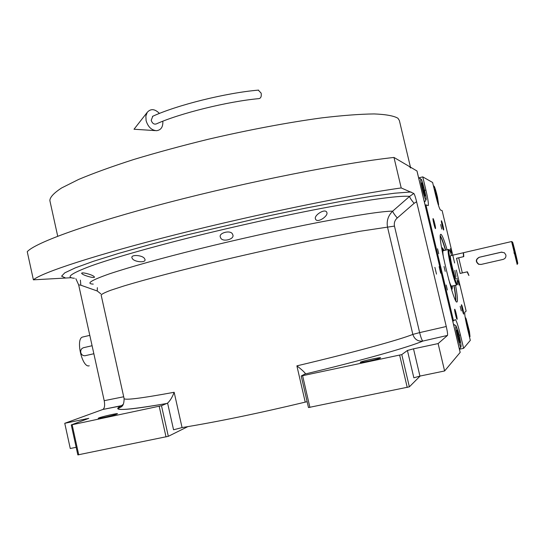 <?xml version="1.0" encoding="UTF-8"?>
<svg xmlns="http://www.w3.org/2000/svg" width="545" height="545" viewBox="0 0 545 545"><rect width="100%" height="100%" fill="white"/><g stroke="black" fill="none" stroke-linecap="round" stroke-linejoin="round"><path stroke-width="0.82" d="M93.883 276.39L94.469 277.044C94.653 278.584 84.652 275.804 82.247 273.992L81.641 273.352C81.43 271.826 91.587 274.442 93.883 276.39M144.398 258.391L145.004 259.474C146.033 263.14 134.656 262.009 132.524 258.841L131.897 257.758C130.875 254.256 142.354 255.162 144.398 258.391M71.45 277.712L33.395 279.83L27.25 251.701C35.112 242.757 88.195 223.368 168.473 202.468C248.622 181.58 342.464 163.084 393.981 157.444L417 171.001L460.184 352.39L444.611 370.968L419.936 376.077L413.859 377.821L407.422 350.476L413.512 348.834L419.936 376.077M307.142 401.699L305.234 402.128C258.507 413.328 217.448 421.81 182.064 427.58L173.562 429.773L167.594 403.102C170.149 400.739 172.336 397.135 174.155 392.277L182.064 427.58M76.171 447.295L70.264 448.515L64.753 423.295L102.869 409.459C104.592 408.28 105.042 405.357 104.211 400.684L78.657 284.858L75.85 278.699M232.415 233.921L232.858 234.909C234.65 239.18 222.973 242.375 220.786 238.124L220.316 237.102C218.531 232.926 230.331 229.779 232.415 233.921M326.632 211.991L326.857 212.55C328.431 215.854 317.973 223.15 315.705 219.478L315.453 218.865C313.804 215.486 324.479 208.428 326.632 211.991M33.395 279.83C41.645 272.616 95.198 254.965 175.742 234.643C256.15 214.335 349.979 195.083 401.209 187.943L393.981 157.444M434.89 267.363L436.497 274.115L434.89 267.363M439.134 266.634L440.68 273.134L439.134 266.634M401.209 187.943L413.832 193.482C414.513 194.252 415.44 197.004 416.612 201.745L446.266 326.503C447.397 331.503 447.806 334.48 447.493 335.42L438.119 343.582L413.512 348.834M444.611 370.968L438.119 343.582M420.141 376.036L409.363 386.841L401.781 354.597L407.422 350.476M409.363 386.841L308.484 407.544L301.222 375.989L304.928 374.068L305.282 373.4C303.851 371.567 301.051 369.054 296.889 365.858C353.344 352.499 399.042 339.951 412.844 334.412L387.59 227.415C386.344 221.181 388.04 215.759 392.693 211.14L409.608 196.384C400.493 195.437 374.068 198.884 330.345 206.732C286.922 214.771 232.122 226.972 189.933 237.572C150.243 247.505 111.923 258.398 90.742 266.042C70.68 273.604 65.237 277.671 74.42 278.257M187.827 426.633L168.323 436.313L161.49 405.718L167.594 403.102M168.323 436.313L77.833 454.891L71.272 424.916L88.781 418.356L64.753 423.295M98.952 417.892L98.209 418.294C97.725 419.01 113.503 415.447 116.787 414.091L117.475 413.716C117.883 413.021 102.419 416.509 98.952 417.892M71.272 424.916L161.49 405.718M78.657 284.858L80.83 285.199L97.248 290.996L100.839 293.844M446.266 326.503L419.643 332.614L394.464 226.093C393.892 222.871 394.832 220.166 397.278 217.98L414.139 203.305C411.264 199.974 409.751 197.672 409.608 196.384L413.832 193.482M360.34 362.207L360.211 362.35C359.823 363.202 379.272 358.951 380.471 357.922L380.58 357.793C380.853 356.968 361.771 361.137 360.34 362.207M301.222 375.989L401.781 354.597M407.238 387.454L399.649 355.17M422.879 341.068L422.831 341.081C417.831 341.552 414.507 339.331 412.844 334.412L419.643 332.614C420.897 337.628 421.98 340.448 422.879 341.068L447.493 335.42L422.879 341.068C409.063 347.076 363.052 360.15 304.921 374.068C363.038 360.15 409.057 347.076 422.831 341.081L422.879 341.068M309.914 407.428L302.632 375.812M123.245 404.322L121.324 405.834L122.496 405.466M166.034 436.954L159.201 406.325M78.746 454.871L72.172 424.841M409.424 166.518L410.664 168.017M57.715 236.23L49.861 200.567C49.956 197.215 53.873 193.012 61.599 187.971L78.664 179.428C93.686 173.126 112.059 166.477 133.791 159.487C157.089 152.457 182.03 145.692 208.606 139.179C248.806 129.819 288.4 122.393 321.775 117.877C342.662 115.411 360.116 114.096 374.129 113.932C385.921 114.402 393.865 115.847 397.952 118.265L399.369 120.52L410.446 167.124M455.545 285.233C457.384 295.37 457.875 300.942 457.023 301.944L456.982 301.957C454.046 305.486 437.274 236.373 440.585 234.418L440.878 234.261C442.097 234.82 444.168 239.998 447.084 249.794M440.299 235.774C441.6 237.79 443.385 242.579 445.64 250.135M454.094 285.56C455.497 293.346 456.076 298.428 455.824 300.82M425.114 205.09L425.931 204.893L453.549 320.876L452.725 321.053M454.639 262.997L442.124 210.602L440.462 210.016C439.413 208.837 437.764 203.707 435.523 194.64L432.614 182.473L422.756 176.88L418.642 177.908M456.335 270.095L466.139 311.141L464.844 312.142C464.415 313.586 465.253 318.88 467.358 328.036L470.301 340.366L463.611 348.337L459.428 349.222M443.637 229.997L443.664 229.99C444.127 229.861 441.9 220.65 441.43 220.745L441.395 220.752C440.925 220.861 443.174 230.147 443.637 229.997L443.664 229.99M433.077 218.613L433.037 218.62C432.498 218.77 434.917 228.75 435.455 228.593L435.496 228.58C436.027 228.416 433.629 218.525 433.077 218.613M454.673 309.24L454.666 309.24C454.114 309.431 456.628 319.956 457.071 319.302L457.078 319.302C457.623 319.097 455.136 308.661 454.673 309.24M463.706 314.09L463.706 314.09C464.183 313.927 461.874 304.253 461.479 304.764L461.479 304.764C460.995 304.907 463.325 314.669 463.706 314.09L463.672 314.097M453.549 320.876L455.211 319.588C456.247 319.976 457.984 325.093 460.416 334.937L459.128 335.209M450.32 248.663L451.369 253.064L450.32 248.663M457.97 280.716L459.033 285.13L457.97 280.716M437.546 248.758L438.732 253.738L437.546 248.758M446.185 285.015L447.377 290.008L446.185 285.015M460.191 306.31L461.288 310.916L460.191 306.31M440.68 224.533L441.77 229.098L440.68 224.533M444.039 266.485L445.204 271.369L444.039 266.485M463.611 348.337L460.416 334.937M422.756 176.88L425.904 190.082C427.975 199.048 428.745 204.232 428.227 205.622L425.931 204.893M468.904 334.501L470.008 336.544L469.449 331.585L466.145 318.818L465.519 317.674L465.355 318.478M469.184 333.411L468.864 330.079L466.234 320.896L466.547 324.193L469.184 333.411M468.864 330.079L467.978 330.27M467.392 323.853L466.534 324.043M458.141 331.408L455.974 325.767L455.756 326.959C455.034 327.606 460.689 350.578 460.975 346.811L461.022 345.673C460.689 342.056 459.728 337.3 458.141 331.408M454.23 324.663L453.842 325.76M459.203 348.282L459.735 348.766L460.893 346.94M459.421 342.301L460.13 342.505L459.115 336.585L457.384 330.44L456.656 330.161L459.421 342.301M457.384 330.44L456.73 330.577M459.115 336.585L457.889 336.851M438.091 204.191L438.636 204.743L437.512 197.338C436.204 191.751 435.108 188.086 434.222 186.335L434.024 188.379M436.252 197.453L437.642 201.541L437.662 199.559L434.924 189.442L434.883 191.377L436.252 197.453M436.307 193.536L435.421 193.754M437.662 199.559L437.022 199.715M421.796 186.799C423.24 193.121 424.514 197.372 425.625 199.565L426.067 199.743C427.076 199.082 421.673 178.065 421.217 179.366L420.897 179.012C420.461 179.346 420.76 181.941 421.796 186.799M424.071 200.703L424.868 201.711L425.999 199.858M419.146 177.963L418.785 178.494M423.601 187.616L421.959 182.786L421.762 184.591L424.868 196.118L425.052 194.252L423.601 187.616L422.484 187.896M425.052 194.252L424.296 194.436M445.442 250.182C443.194 242.743 441.477 238.138 440.285 236.367M455.538 300.295C455.804 298.17 455.259 293.271 453.896 285.607M452.084 289.014L452.473 285.927M444.018 250.516L442.451 247.818L442.22 251.204M452.255 289.048L450.545 286.098M449.516 282.514C450.654 285.832 451.437 287.44 451.873 287.338L452.139 286.002M443.685 250.591L442.853 249.515C442.411 249.59 442.431 251.368 442.915 254.842M443.187 250.707L443.044 250.741C442.656 251.204 442.833 253.629 443.562 258.023M451.587 286.145C451.062 286.2 450.088 283.945 448.658 279.381M463.291 252.819L463.495 256.681L456.526 258.296L460.144 273.447L467.126 271.86L468.768 275.354M448.385 249.521L448.208 249.535C447.69 251.109 448.637 257.104 451.035 267.527C453.815 278.713 455.736 284.517 456.805 284.946L456.805 284.946M456.022 276.553L454.775 270.449M451.594 255.462C450.34 251.504 449.482 249.549 449.026 249.596C448.446 250.904 449.366 256.824 451.785 267.35C454.591 278.638 456.499 284.347 457.5 284.483L457.023 278.175M450.565 255.714L450.483 255.734C449.325 256.041 454.959 279.408 455.954 278.42M456.526 258.296L460.144 273.447M89.251 365.777C82.24 368.413 75.333 338.758 82.554 337.048L83.072 336.926M92.085 345.728L83.583 347.69C81.396 348.446 80.456 350.06 80.762 352.533C81.423 354.72 82.82 355.796 84.945 355.749L93.856 353.739M258.316 90.136L261.164 93.161C261.6 96.315 260.905 98.134 259.073 98.611C228.083 101.363 179.53 113.401 156.272 123.933C153.983 124.594 152.293 123.395 151.203 120.322L152.804 116.242M159.433 113.435C154.814 108.823 150.754 108.455 147.245 112.331L145.862 116.071L146.087 120.595C147.988 126.849 151.469 130.221 156.524 130.698C161.007 130.098 163.112 126.944 162.826 121.222M501.911 252.09L479.423 257.24C475.84 259.325 475.662 261.661 478.885 264.257L481.146 264.427L503.226 259.372M480.928 264.482L503.055 259.42C505.235 258.684 506.176 257.199 505.869 254.951L504.425 252.798L501.311 252.178L479.198 257.274C475.567 259.345 475.383 261.689 478.653 264.311L481.146 264.427M517.736 263.637L517.75 263.596C517.982 262.949 512.804 241.633 512.525 242.075L514.146 250.087L514.051 253.071L515.509 255.707L517.736 263.637M512.518 242.075L511.592 241.544L517.185 264.509M514.201 250.08L515.556 255.694L514.139 253.057L514.146 250.087M515.311 252.826L513.553 246.395L514.943 252.88L516.701 259.311L515.311 252.826M468.938 275.47L467.412 271.791L462.324 272.95L458.699 257.792L463.781 256.62L463.516 252.71M515.277 252.826L513.826 247.457L515.277 252.826M515.447 254.529L514.323 249.528L515.611 254.495M93.256 284.109C85.654 283.761 91.035 280.341 109.416 273.856C131.059 266.675 160.775 258.405 198.564 249.031C235.106 239.977 281.779 229.513 319.738 222.162C358.154 214.887 382.474 211.215 392.693 211.14C392.945 212.407 394.471 214.689 397.278 217.98M416.959 170.953L460.164 352.438M305.234 402.128L296.889 365.858M174.155 392.277C140.992 398.368 124.301 400.446 124.076 398.497L101.166 295.124C101.595 294.123 104.831 292.488 110.894 290.213L123.947 285.962C145.679 279.381 181.151 270.075 221.931 260.36C253.439 252.948 283.564 246.265 312.326 240.331L359.673 231.318L394.464 226.093M85.844 419.507L85.694 418.826M122.509 405.453L102.862 409.459L121.317 405.834C110.049 411.359 125.309 410.555 167.111 403.429C136.202 408.805 119.927 410.576 118.292 408.736C119.437 406.55 124.124 408.716 124.097 398.579M123.695 396.767L104.211 400.684M80.83 285.199L80.394 280.11M411.053 191.963L394.812 193.196L371.308 196.336L341.197 201.357L305.731 208.101L266.668 216.263L186.519 235.024L149.964 244.555L118.394 253.48L93.209 261.368L75.237 267.895L64.76 272.854L61.599 276.172L65.257 277.855M414.139 203.305L416.612 201.745M97.248 290.996L97.351 287.665M425.904 190.082L424.63 190.396M469.947 336.633L469.558 337.253M455.974 325.767L454.108 324.588M453.59 324.697L453.999 324.609M434.024 186.131L433.398 185.756M424.344 201.841L424.766 201.732M420.897 179.012L419.037 177.902M442.867 249.515L442.097 249.181M448.208 249.535L443.044 250.741M456.669 284.981L451.492 286.145M449.026 249.596L448.249 249.508M457.371 284.565L456.839 284.906M463.155 252.791L450.483 255.734M82.554 337.048L89.802 335.359M155.339 130.616L134.022 129.24L147.245 112.331M258.582 90.109C226.284 92.814 177.009 105.022 152.464 116.392M463.441 252.723L511.592 241.544"/></g></svg>
